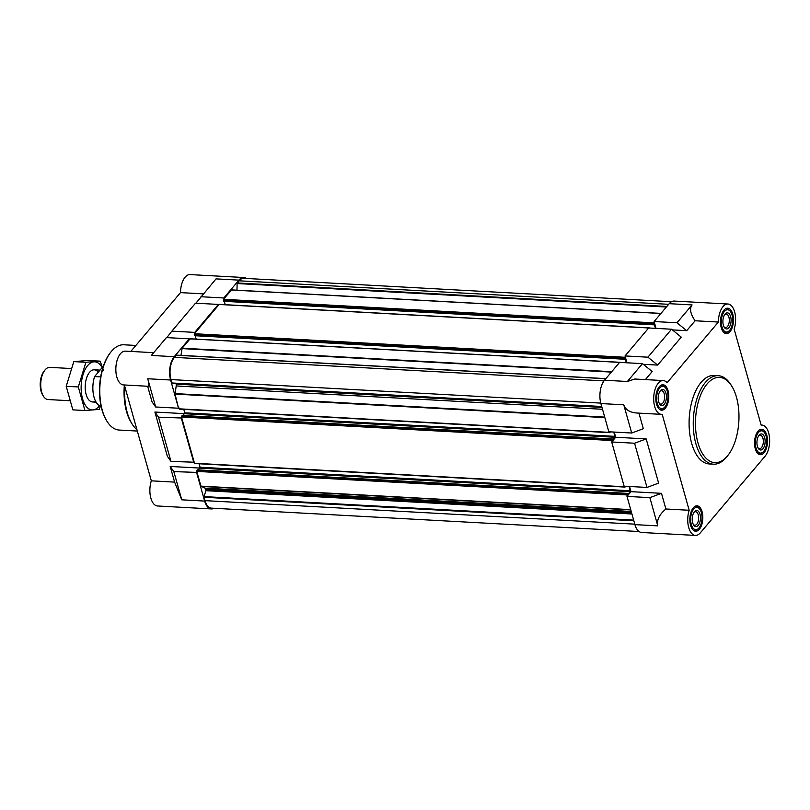 <?xml version="1.0" encoding="UTF-8"?>
<svg xmlns="http://www.w3.org/2000/svg" width="810" height="810" viewBox="0 0 810 810"><rect width="100%" height="100%" fill="white"/><g stroke="black" fill="none" stroke-linecap="round" stroke-linejoin="round"><path stroke-width="1.21" d="M629.137 486.466L630.21 491.67L628.246 493.989L627.801 493.401L627.203 494.049L626.991 496.388L634.918 524.617A16.919 8.586 -86.9 0 0 641.631 532.484L695.415 535.42A16.919 8.586 -86.9 0 1 689.178 510.27L662.205 414.325A16.919 8.586 -86.9 0 1 661.385 414.356A16.919 8.586 -86.9 0 1 653.731 396.991A16.919 8.586 -86.9 0 1 663.238 380.568A16.919 8.586 -86.9 0 1 667.106 382.715L718.379 322.046L695.091 320.77L686.718 330.672L672.351 329.893M718.379 322.046A16.919 8.586 -86.9 0 1 727.927 304.013L674.133 301.067A16.919 8.586 -86.9 0 0 669.202 303.679L654.115 321.529L656.039 328.384M671.541 329.225L647.919 357.19L657.639 365.087L681.261 337.132L671.541 329.225L648.668 327.979L625.047 355.934L626.97 362.789M661.385 414.356L636.913 413.019C629.775 412.452 625.391 409.718 623.761 404.808L631.699 433.026L608.826 431.781L600.888 403.552A16.919 8.586 -86.9 0 1 604.513 380.234L627.385 381.49L634.797 379.019L663.238 380.568M645.388 379.596L652.192 371.537L642.462 363.639L619.589 362.384L604.513 380.234M654.115 321.529L676.988 322.775L686.718 330.672M695.091 320.77C690.383 313.936 689.371 308.65 692.074 304.925L676.988 322.775M625.047 355.934L647.919 357.19M631.699 433.026L643.322 428.713L638.938 413.13M649.863 497.644L657.791 525.872C656.556 520.202 659.249 514.573 665.891 508.994L661.486 493.33L649.863 497.644L626.991 496.388M614.233 432.074L615.691 437.248L611.692 441.976L624.115 486.192L646.998 487.438L634.564 443.232L611.692 441.976M646.998 487.438L658.611 483.125L646.188 438.919L615.691 437.248M629.532 486.486L630.99 491.66L627.355 495.963M661.486 493.33L630.99 491.66M689.178 510.27L665.891 508.994M727.927 304.013A16.919 8.586 -86.9 0 1 734.164 329.164L761.137 425.108A16.919 8.586 -86.9 0 1 761.957 425.078A16.919 8.586 -86.9 0 1 769.5 437.491A16.919 8.586 -86.9 0 1 765.045 456.253L700.356 532.808A16.919 8.586 -86.9 0 1 695.415 535.42M657.639 365.087L643.282 364.298M194.754 332.394L194.947 333.072L218.568 305.117L218.376 304.428L194.754 332.394L171.882 331.138L195.504 303.183L218.376 304.428M195.898 303.203L216.037 278.883L238.91 280.128L223.833 297.979L224.016 298.657L231.538 289.889L660.98 313.399M236.976 290.183L237.107 283.53L239.102 280.807A16.109 8.181 -86.9 0 1 243.81 278.326L671.48 301.725M238.91 280.128A16.919 8.586 -86.9 0 1 243.85 277.516A16.919 8.586 -86.9 0 1 246.422 278.468M639.06 531.532L211.39 508.133A16.109 8.181 -86.9 0 1 205.001 500.641L204.059 496.601L205.882 490.678L205.659 489.21A2.42 1.225 -86.9 0 0 204.93 488.136L200.92 486.132L197.063 472.422L173.826 471.592L170.201 466.449L174.606 482.112L181.764 499.821L173.826 471.592M214.002 508.275A16.919 8.586 -86.9 0 1 211.339 508.933A16.919 8.586 -86.9 0 1 204.636 501.076L196.698 472.848M170.961 461.396L194.197 462.216L181.774 418.011L158.537 417.18L154.902 412.037L167.336 456.243L170.961 461.396L158.537 417.18M193.833 462.642L181.41 418.436M166.819 337.608L171.882 331.138M200.961 296.733L223.833 297.979M147.653 386.248L152.037 401.831L155.662 406.984L147.734 378.756C149.06 383.656 149.151 386.157 147.997 386.269L123.525 384.922A16.919 8.586 -86.9 0 1 115.881 367.568A16.919 8.586 -86.9 0 1 125.378 351.135L153.677 352.684M155.662 406.984L178.534 408.23L170.606 380.011A16.919 8.586 -86.9 0 1 174.221 356.694L189.307 338.843L166.435 337.588L151.348 355.438L174.221 356.694M184.67 413.667L154.902 412.037M174.606 482.112L151.318 480.836L124.365 384.973M199.959 468.079L170.201 466.449M211.339 508.933L157.555 505.987A16.919 8.586 -86.9 0 1 151.318 480.836M203.381 293.868L180.519 292.613A16.919 8.586 -86.9 0 1 190.066 274.58L243.85 277.516M130.815 351.439L180.519 292.613M180.954 355.377L182.169 348.199L189.499 339.522L189.307 338.843M178.534 408.23L175.041 394.085L176.205 385.955A2.42 1.225 -86.9 0 0 176.124 384.132L175.942 383.484M172.176 383.272L601.8 406.782L172.176 383.272L170.971 379.576A16.109 8.181 -86.9 0 1 174.413 357.372L176.418 355.124L605.819 378.685M197.063 472.422L196.911 470.509L197.61 469.921M198.42 469.911L200.06 467.238L199.088 463.776M194.927 463.431L194.197 462.216M181.774 418.011L181.622 416.097L182.311 415.51M183.121 415.5L184.771 412.827L183.799 409.364M179.628 409.02L178.899 407.805M189.499 339.522L190.401 338.894M196.162 339.106L195.21 335.735M624.854 359.194L194.663 335.704L194.258 334.601L194.947 333.072M218.568 305.117L219.48 304.489M225.231 304.692L224.289 301.33M653.933 324.78L223.732 301.3L223.337 300.196L224.016 298.657M190.036 338.874L626.474 362.769L625.148 359.073M625.229 356.613L624.551 358.152L625.442 359.083M219.115 304.469L655.553 328.354L654.227 324.658M654.308 322.208L653.629 323.737L654.52 324.678M625.776 486.283L625.026 487.083L624.611 486.213M613.838 432.054L614.922 437.258L612.957 439.577L612.512 438.99L611.904 439.638L612.056 441.551M610.487 431.872L609.727 432.672L609.312 431.801M713.408 464.191L709.246 463.958A44.307 22.488 -86.9 0 1 691.679 443.374A44.307 22.488 -86.9 0 1 692.985 397.821A44.307 22.488 -86.9 0 1 714.086 375.475L718.247 375.698A44.307 22.488 93.1 0 0 697.147 398.054A44.307 22.488 93.1 0 0 695.841 443.596A44.307 22.488 93.1 0 0 713.408 464.191A44.307 22.488 93.1 0 0 727.096 456.425L728.079 455.169A42.697 21.667 93.1 0 0 731.845 386.259A42.697 21.667 93.1 0 0 703.89 388.476A42.697 21.667 93.1 0 0 697.957 442.817A42.697 21.667 93.1 0 0 728.079 455.169M690.596 525.326A12.727 6.46 93.1 0 0 695.648 531.238A12.727 6.46 93.1 0 0 702.786 518.886A12.727 6.46 93.1 0 0 697.035 505.815A12.727 6.46 93.1 0 0 690.971 512.244A12.727 6.46 93.1 0 0 690.596 525.326M656.566 404.261A12.727 6.46 93.1 0 0 661.618 410.174A12.727 6.46 93.1 0 0 668.756 397.821A12.727 6.46 93.1 0 0 663.005 384.75A12.727 6.46 93.1 0 0 656.94 391.179A12.727 6.46 93.1 0 0 656.566 404.261M721.254 327.696A12.727 6.46 93.1 0 0 726.307 333.609A12.727 6.46 93.1 0 0 733.445 321.256A12.727 6.46 93.1 0 0 727.694 308.195A12.727 6.46 93.1 0 0 721.629 314.614A12.727 6.46 93.1 0 0 721.254 327.696M755.284 448.76A12.727 6.46 93.1 0 0 760.337 454.673A12.727 6.46 93.1 0 0 767.475 442.321A12.727 6.46 93.1 0 0 761.724 429.259A12.727 6.46 93.1 0 0 755.659 435.679A12.727 6.46 93.1 0 0 755.284 448.76M642.462 363.639L627.385 381.49M646.188 438.919L634.564 443.232M758.201 453.813A12.089 6.136 93.1 0 0 758.98 453.954A12.089 6.136 93.1 0 0 761.106 453.357L762.382 452.547A11.158 5.66 93.1 0 0 766.685 442.28A11.158 5.66 93.1 0 0 763.526 431.598A11.158 5.66 93.1 0 0 756.945 434.869A11.158 5.66 93.1 0 0 755.993 447.92A11.158 5.66 93.1 0 0 762.382 452.547M763.526 431.598L762.342 430.657A12.089 6.136 93.1 0 0 760.306 429.826A12.089 6.136 93.1 0 0 759.507 429.887M757.39 446.269A8.059 4.09 93.1 0 0 758.271 448.335A8.059 4.09 93.1 0 0 763.769 447.515A8.059 4.09 93.1 0 0 764.356 436.752A8.059 4.09 93.1 0 0 758.98 435.334A8.059 4.09 93.1 0 0 757.39 446.269M693.512 530.378A12.089 6.136 93.1 0 0 694.292 530.52A12.089 6.136 93.1 0 0 696.418 529.912L697.693 529.112A11.158 5.66 93.1 0 0 701.997 518.835A11.158 5.66 93.1 0 0 698.838 508.164A11.158 5.66 93.1 0 0 692.256 511.434A11.158 5.66 93.1 0 0 691.305 524.485A11.158 5.66 93.1 0 0 697.693 529.112M698.838 508.164L697.653 507.222A12.089 6.136 93.1 0 0 695.618 506.392A12.089 6.136 93.1 0 0 694.818 506.442M692.702 522.835A8.059 4.09 93.1 0 0 693.583 524.9A8.059 4.09 93.1 0 0 699.081 524.08A8.059 4.09 93.1 0 0 699.668 513.307A8.059 4.09 93.1 0 0 694.292 511.9A8.059 4.09 93.1 0 0 692.702 522.835M659.482 409.313A12.089 6.136 93.1 0 0 660.261 409.455A12.089 6.136 93.1 0 0 662.388 408.847L663.663 408.037A11.158 5.66 93.1 0 0 667.966 397.771A11.158 5.66 93.1 0 0 664.808 387.099A11.158 5.66 93.1 0 0 658.226 390.359A11.158 5.66 93.1 0 0 657.274 403.421A11.158 5.66 93.1 0 0 663.663 408.037M664.808 387.099L663.623 386.157A12.089 6.136 93.1 0 0 661.588 385.317A12.089 6.136 93.1 0 0 660.788 385.378M658.672 401.76A8.059 4.09 93.1 0 0 659.553 403.836A8.059 4.09 93.1 0 0 665.051 403.016A8.059 4.09 93.1 0 0 665.638 392.242A8.059 4.09 93.1 0 0 660.261 390.835A8.059 4.09 93.1 0 0 658.672 401.76M724.17 332.748A12.089 6.136 93.1 0 0 724.95 332.89A12.089 6.136 93.1 0 0 727.076 332.282L728.352 331.482A11.158 5.66 93.1 0 0 732.655 321.216A11.158 5.66 93.1 0 0 729.496 310.534A11.158 5.66 93.1 0 0 722.915 313.804A11.158 5.66 93.1 0 0 721.963 326.855A11.158 5.66 93.1 0 0 728.352 331.482M729.496 310.534L728.312 309.592A12.089 6.136 93.1 0 0 726.276 308.762A12.089 6.136 93.1 0 0 725.476 308.812M723.36 325.205A8.059 4.09 93.1 0 0 724.241 327.27A8.059 4.09 93.1 0 0 729.739 326.45A8.059 4.09 93.1 0 0 730.326 315.677A8.059 4.09 93.1 0 0 724.95 314.27A8.059 4.09 93.1 0 0 723.36 325.205M757.937 447.717A6.743 3.422 93.1 0 0 759.537 448.639A6.743 3.422 93.1 0 0 763.324 442.098A6.743 3.422 93.1 0 0 760.276 435.173A6.743 3.422 93.1 0 0 758.575 435.912M723.907 326.653A6.743 3.422 93.1 0 0 725.507 327.574A6.743 3.422 93.1 0 0 729.294 321.023A6.743 3.422 93.1 0 0 726.246 314.098A6.743 3.422 93.1 0 0 724.545 314.847M659.219 403.218A6.743 3.422 93.1 0 0 660.818 404.139A6.743 3.422 93.1 0 0 664.605 397.589A6.743 3.422 93.1 0 0 661.557 390.663A6.743 3.422 93.1 0 0 659.856 391.402M693.249 524.283A6.743 3.422 93.1 0 0 694.848 525.204A6.743 3.422 93.1 0 0 698.635 518.653A6.743 3.422 93.1 0 0 695.587 511.728A6.743 3.422 93.1 0 0 693.887 512.477M135.877 345.445L123.879 344.787A42.697 21.667 93.1 0 0 110.686 352.279L110.201 352.897A41.897 21.262 93.1 0 0 101.959 409.749A41.897 21.262 93.1 0 0 106.505 420.501L106.92 421.18A42.697 21.667 93.1 0 0 119.212 430.059L137.325 431.052M110.686 352.279A42.697 21.667 93.1 0 0 102.283 410.225A42.697 21.667 93.1 0 0 106.92 421.18M124.355 384.973A42.697 21.667 93.1 0 0 126.542 411.551A42.697 21.667 93.1 0 0 131.179 422.506L132.01 423.853A44.307 22.488 93.1 0 0 136.951 429.745M124.801 386.522A44.307 22.488 93.1 0 0 127.21 412.482A44.307 22.488 93.1 0 0 132.01 423.853M731.845 386.259L731.015 384.912A44.307 22.488 93.1 0 0 718.247 375.698M103.316 366.333A20.139 10.226 93.1 0 0 103.224 366.343L94.588 376.559A20.139 10.226 93.1 0 0 94.031 397.173A20.139 10.226 93.1 0 0 101.118 406.397M94.588 376.559L100.673 376.893M70.986 368.52L49.815 367.365A16.109 8.181 93.1 0 0 44.844 370.19L43.942 371.334A14.631 7.422 93.1 0 0 41.067 391.19A14.631 7.422 93.1 0 0 42.646 394.946L43.416 396.191A16.109 8.181 93.1 0 0 48.053 399.543L69.457 400.707M44.844 370.19A16.109 8.181 93.1 0 0 41.674 392.05A16.109 8.181 93.1 0 0 43.416 396.191M84.939 410.518L72.839 409.86L66.218 386.299L73.801 361.614L88.017 360.49L100.116 361.149L85.9 362.272L78.317 386.957L84.939 410.518L99.154 409.394L100.511 406.225M66.218 386.299L78.317 386.957M103.508 370.352L100.116 361.149M73.801 361.614L85.9 362.272M98.273 372.205A16.109 8.181 93.1 0 0 89.313 372.62A16.109 8.181 93.1 0 0 87.885 398.621A16.109 8.181 93.1 0 0 95.509 401.072M102.131 367.639A24.087 12.221 93.1 0 0 85.668 368.469A24.087 12.221 93.1 0 0 83.157 400.687A24.087 12.221 93.1 0 0 99.124 406.225A24.087 12.221 93.1 0 0 99.508 405.759M669.202 303.679L692.074 304.925M623.761 404.808L600.888 403.552M657.791 525.872L634.918 524.617M170.606 380.011L147.734 378.756M204.636 501.076L181.764 499.821M601.719 406.488L171.923 382.978M600.767 403.096L170.971 379.576M604.007 380.882L174.413 357.372M605.779 378.726L176.226 355.225M611.388 372.094L182.007 348.604M611.722 371.699L182.169 348.199M624.814 359.103L194.532 335.553M624.551 358.152L194.258 334.601M624.692 357.261L194.4 333.72M653.893 324.688L223.6 301.148M653.629 323.737L223.337 300.196M653.761 322.856L223.479 299.305M660.909 313.49L231.346 289.99M666.377 307.02L237.107 283.53M666.843 306.464L237.29 282.963M668.655 304.317L239.102 280.807M634.797 524.161L205.001 500.641M633.835 520.769L204.039 497.249M633.653 520.111L204.059 496.601M631.932 513.996L205.882 490.678M631.749 513.337L205.892 490.04M631.516 512.507L205.659 489.21M631.223 511.464L204.93 488.136M630.798 509.935L201.113 486.415M630.717 509.652L200.92 486.132M627.062 494.94L196.779 471.4M627.203 494.049L196.911 470.509M627.71 493.452L197.427 469.911M630.21 491.67L199.928 468.129M630.352 490.779L200.06 467.238M624.773 486.78L194.481 463.239M611.773 440.529L181.481 416.988M611.904 439.638L181.622 416.097M612.421 439.04L182.128 415.5M614.922 437.258L184.629 413.718M615.053 436.367L184.771 412.827M609.474 432.368L179.192 408.827M604.837 417.606L175.041 394.085M604.706 417.109L175.021 393.599M602.498 409.283L176.205 385.955M601.982 407.44L176.124 384.132M761.957 425.078L761.106 425.027M605.87 378.624L176.418 355.124M620.511 362.323L190.228 338.783M624.945 359.255L194.663 335.704M649.59 327.908L219.297 304.368M654.024 324.84L223.732 301.3M660.99 313.389L231.538 289.889M627.801 493.401L197.519 469.861M625.026 487.083L194.734 463.533M612.512 438.99L182.22 415.449M609.727 432.672L179.445 409.121M758.342 453.924L758.98 453.954M759.658 429.786L760.306 429.826M693.654 530.489L694.292 530.52M694.97 506.351L695.618 506.392M659.624 409.414L660.261 409.455M660.94 385.287L661.588 385.317M724.312 332.859L724.95 332.89M725.628 308.721L726.276 308.762M92.532 401.973L96.106 402.165M94.284 369.795L100.035 370.109"/></g></svg>
